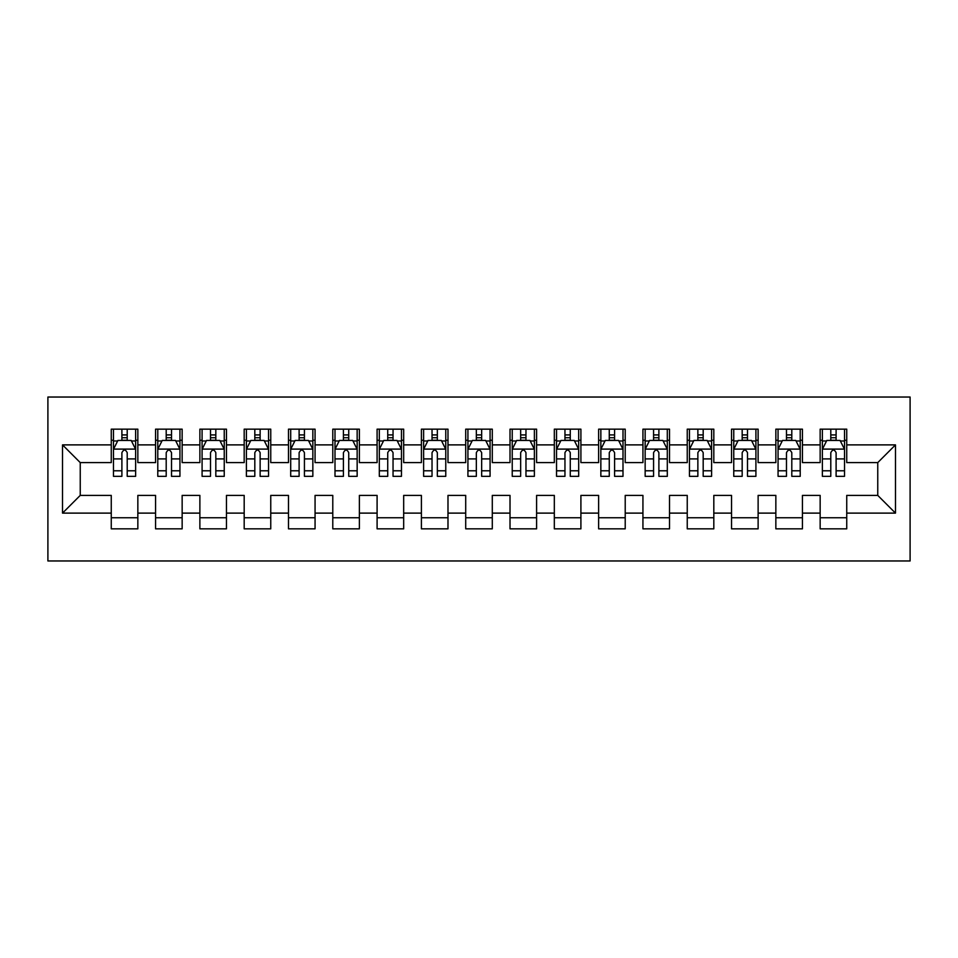<?xml version="1.0" encoding="UTF-8"?>
<svg xmlns="http://www.w3.org/2000/svg" width="958" height="958" viewBox="0 0 958 958"><rect width="100%" height="100%" fill="white"/><g stroke="black" fill="none" stroke-linecap="round" stroke-linejoin="round"><path stroke-width="1.44" d="M47.9 560.969L910.1 560.969L910.1 397.031L47.9 397.031L47.9 560.969M62.521 513.117L62.521 444.883L111.26 444.883L111.26 462.606L80.244 462.606L80.244 495.394L62.521 513.117L111.26 513.117L111.26 528.84L137.844 528.84L137.844 513.117L155.567 513.117L155.567 528.84L182.152 528.84L182.152 513.117L199.875 513.117L199.875 528.84L226.459 528.84L226.459 513.117L244.182 513.117L244.182 528.84L270.755 528.84L270.755 513.117L288.478 513.117L288.478 528.84L315.062 528.84L315.062 513.117L332.785 513.117L332.785 528.84L359.37 528.84L359.37 513.117L377.093 513.117L377.093 528.84L403.677 528.84L403.677 513.117L421.4 513.117L421.4 528.84L447.985 528.84L447.985 513.117L465.708 513.117L465.708 528.84L492.292 528.84L492.292 513.117L510.015 513.117L510.015 528.84L536.6 528.84L536.6 513.117L554.323 513.117L554.323 528.84L580.907 528.84L580.907 513.117L598.63 513.117L598.63 528.84L625.215 528.84L625.215 513.117L642.938 513.117L642.938 528.84L669.522 528.84L669.522 513.117L687.245 513.117L687.245 528.84L713.818 528.84L713.818 513.117L731.541 513.117L731.541 528.84L758.125 528.84L758.125 513.117L775.848 513.117L775.848 528.84L802.433 528.84L802.433 513.117L820.156 513.117L820.156 528.84L846.74 528.84L846.74 495.394L877.756 495.394L877.756 462.606L846.74 462.606L846.74 444.883L895.479 444.883L895.479 513.117L846.74 513.117M846.74 444.883L846.74 429.16L820.156 429.16L820.156 444.883L802.433 444.883L802.433 429.16L775.848 429.16L775.848 444.883L758.125 444.883L758.125 429.16L731.541 429.16L731.541 444.883L713.818 444.883L713.818 429.16L687.245 429.16L687.245 444.883L669.522 444.883L669.522 429.16L642.938 429.16L642.938 444.883L625.215 444.883L625.215 429.16L598.63 429.16L598.63 444.883L580.907 444.883L580.907 429.16L554.323 429.16L554.323 444.883L536.6 444.883L536.6 429.16L510.015 429.16L510.015 444.883L492.292 444.883L492.292 429.16L465.708 429.16L465.708 444.883L447.985 444.883L447.985 429.16L421.4 429.16L421.4 444.883L403.677 444.883L403.677 429.16L377.093 429.16L377.093 444.883L359.37 444.883L359.37 429.16L332.785 429.16L332.785 444.883L315.062 444.883L315.062 429.16L288.478 429.16L288.478 444.883L270.755 444.883L270.755 429.16L244.182 429.16L244.182 444.883L226.459 444.883L226.459 429.16L199.875 429.16L199.875 444.883L182.152 444.883L182.152 429.16L155.567 429.16L155.567 444.883L137.844 444.883L137.844 429.16L111.26 429.16L111.26 444.883M802.433 513.117L802.433 495.394L820.156 495.394L820.156 513.117M895.479 444.883L877.756 462.606M758.125 513.117L758.125 495.394L775.848 495.394L775.848 513.117M820.156 444.883L820.156 462.606L802.433 462.606L802.433 444.883M713.818 513.117L713.818 495.394L731.541 495.394L731.541 513.117M775.848 444.883L775.848 462.606L758.125 462.606L758.125 444.883M669.522 513.117L669.522 495.394L687.245 495.394L687.245 513.117M731.541 444.883L731.541 462.606L713.818 462.606L713.818 444.883M625.215 513.117L625.215 495.394L642.938 495.394L642.938 513.117M687.245 444.883L687.245 462.606L669.522 462.606L669.522 444.883M580.907 513.117L580.907 495.394L598.63 495.394L598.63 513.117M642.938 444.883L642.938 462.606L625.215 462.606L625.215 444.883M536.6 513.117L536.6 495.394L554.323 495.394L554.323 513.117M598.63 444.883L598.63 462.606L580.907 462.606L580.907 444.883M492.292 513.117L492.292 495.394L510.015 495.394L510.015 513.117M554.323 444.883L554.323 462.606L536.6 462.606L536.6 444.883M447.985 513.117L447.985 495.394L465.708 495.394L465.708 513.117M510.015 444.883L510.015 462.606L492.292 462.606L492.292 444.883M403.677 513.117L403.677 495.394L421.4 495.394L421.4 513.117M465.708 444.883L465.708 462.606L447.985 462.606L447.985 444.883M359.37 513.117L359.37 495.394L377.093 495.394L377.093 513.117M421.4 444.883L421.4 462.606L403.677 462.606L403.677 444.883M315.062 513.117L315.062 495.394L332.785 495.394L332.785 513.117M377.093 444.883L377.093 462.606L359.37 462.606L359.37 444.883M270.755 513.117L270.755 495.394L288.478 495.394L288.478 513.117M332.785 444.883L332.785 462.606L315.062 462.606L315.062 444.883M226.459 513.117L226.459 495.394L244.182 495.394L244.182 513.117M288.478 444.883L288.478 462.606L270.755 462.606L270.755 444.883M182.152 513.117L182.152 495.394L199.875 495.394L199.875 513.117M244.182 444.883L244.182 462.606L226.459 462.606L226.459 444.883M137.844 513.117L137.844 495.394L155.567 495.394L155.567 513.117M199.875 444.883L199.875 462.606L182.152 462.606L182.152 444.883M80.244 495.394L111.26 495.394L111.26 513.117M155.567 444.883L155.567 462.606L137.844 462.606L137.844 444.883M820.156 440.237L822.371 440.237M844.525 440.237L846.74 440.237M775.848 440.237L778.064 440.237M800.217 440.237L802.433 440.237M731.541 440.237L733.756 440.237M755.91 440.237L758.125 440.237M687.245 440.237L689.461 440.237M711.602 440.237L713.818 440.237M642.938 440.237L645.153 440.237M667.307 440.237L669.522 440.237M598.63 440.237L600.846 440.237M622.999 440.237L625.215 440.237M554.323 440.237L556.538 440.237M578.692 440.237L580.907 440.237M510.015 440.237L512.231 440.237M534.384 440.237L536.6 440.237M465.708 440.237L467.923 440.237M490.077 440.237L492.292 440.237M421.4 440.237L423.616 440.237M445.769 440.237L447.985 440.237M377.093 440.237L379.308 440.237M401.462 440.237L403.677 440.237M332.785 440.237L335.001 440.237M357.154 440.237L359.37 440.237M288.478 440.237L290.693 440.237M312.847 440.237L315.062 440.237M244.182 440.237L246.398 440.237M268.539 440.237L270.755 440.237M199.875 440.237L202.09 440.237M224.244 440.237L226.459 440.237M155.567 440.237L157.783 440.237M179.936 440.237L182.152 440.237M111.26 440.237L113.475 440.237M135.629 440.237L137.844 440.237M111.26 517.763L137.844 517.763M155.567 517.763L182.152 517.763M199.875 517.763L226.459 517.763M244.182 517.763L270.755 517.763M288.478 517.763L315.062 517.763M332.785 517.763L359.37 517.763M377.093 517.763L403.677 517.763M421.4 517.763L447.985 517.763M465.708 517.763L492.292 517.763M510.015 517.763L536.6 517.763M554.323 517.763L580.907 517.763M598.63 517.763L625.215 517.763M642.938 517.763L669.522 517.763M687.245 517.763L713.818 517.763M731.541 517.763L758.125 517.763M775.848 517.763L802.433 517.763M820.156 517.763L846.74 517.763M62.521 444.883L80.244 462.606M877.756 495.394L895.479 513.117M127.21 434.92L121.894 434.92M135.629 470.785L127.21 470.785L127.21 476.342L135.629 476.342L135.629 449.314L131.198 440.452L117.906 440.452L113.475 449.314L113.475 476.342L121.894 476.342L121.894 470.785L113.475 470.785M113.475 449.314L113.475 429.16M135.629 449.314L135.629 429.16M121.894 440.452L121.894 429.16M127.21 429.16L127.21 440.452M127.21 470.785L127.21 452.643C125.438 449.218 123.666 449.218 121.894 452.643L121.894 470.785M127.21 440.237L121.894 440.237M171.518 434.92L166.201 434.92M179.936 470.785L171.518 470.785L171.518 476.342L179.936 476.342L179.936 449.314L175.506 440.452L162.213 440.452L157.783 449.314L157.783 476.342L166.201 476.342L166.201 470.785L157.783 470.785M157.783 449.314L157.783 429.16M179.936 449.314L179.936 429.16M166.201 440.452L166.201 429.16M171.518 429.16L171.518 440.452M171.518 470.785L171.518 452.643C169.746 449.218 167.973 449.218 166.201 452.643L166.201 470.785M171.518 440.237L166.201 440.237M215.825 434.92L210.509 434.92M224.244 470.785L215.825 470.785L215.825 476.342L224.244 476.342L224.244 449.314L219.813 440.452L206.521 440.452L202.09 449.314L202.09 476.342L210.509 476.342L210.509 470.785L202.09 470.785M202.09 449.314L202.09 429.16M224.244 449.314L224.244 429.16M210.509 440.452L210.509 429.16M215.825 429.16L215.825 440.452M215.825 470.785L215.825 452.643C214.053 449.218 212.281 449.218 210.509 452.643L210.509 470.785M215.825 440.237L210.509 440.237M260.133 434.92L254.816 434.92M268.539 470.785L260.133 470.785L260.133 476.342L268.539 476.342L268.539 449.314L264.109 440.452L250.828 440.452L246.398 449.314L246.398 476.342L254.816 476.342L254.816 470.785L246.398 470.785M246.398 449.314L246.398 429.16M268.539 449.314L268.539 429.16M254.816 440.452L254.816 429.16M260.133 429.16L260.133 440.452M260.133 470.785L260.133 452.643C258.361 449.218 256.588 449.218 254.816 452.643L254.816 470.785M260.133 440.237L254.816 440.237M304.428 434.92L299.112 434.92M312.847 470.785L304.428 470.785L304.428 476.342L312.847 476.342L312.847 449.314L308.416 440.452L295.124 440.452L290.693 449.314L290.693 476.342L299.112 476.342L299.112 470.785L290.693 470.785M290.693 449.314L290.693 429.16M312.847 449.314L312.847 429.16M299.112 440.452L299.112 429.16M304.428 429.16L304.428 440.452M304.428 470.785L304.428 452.643C302.668 449.218 300.896 449.218 299.112 452.643L299.112 470.785M304.428 440.237L299.112 440.237M348.736 434.92L343.419 434.92M357.154 470.785L348.736 470.785L348.736 476.342L357.154 476.342L357.154 449.314L352.724 440.452L339.431 440.452L335.001 449.314L335.001 476.342L343.419 476.342L343.419 470.785L335.001 470.785M335.001 449.314L335.001 429.16M357.154 449.314L357.154 429.16M343.419 440.452L343.419 429.16M348.736 429.16L348.736 440.452M348.736 470.785L348.736 452.643C346.976 449.218 345.203 449.218 343.419 452.643L343.419 470.785M348.736 440.237L343.419 440.237M393.043 434.92L387.727 434.92M401.462 470.785L393.043 470.785L393.043 476.342L401.462 476.342L401.462 449.314L397.031 440.452L383.739 440.452L379.308 449.314L379.308 476.342L387.727 476.342L387.727 470.785L379.308 470.785M379.308 449.314L379.308 429.16M401.462 449.314L401.462 429.16M387.727 440.452L387.727 429.16M393.043 429.16L393.043 440.452M393.043 470.785L393.043 452.643C391.271 449.218 389.499 449.218 387.727 452.643L387.727 470.785M393.043 440.237L387.727 440.237M437.351 434.92L432.034 434.92M445.769 470.785L437.351 470.785L437.351 476.342L445.769 476.342L445.769 449.314L441.339 440.452L428.046 440.452L423.616 449.314L423.616 476.342L432.034 476.342L432.034 470.785L423.616 470.785M423.616 449.314L423.616 429.16M445.769 449.314L445.769 429.16M432.034 440.452L432.034 429.16M437.351 429.16L437.351 440.452M437.351 470.785L437.351 452.643C435.579 449.218 433.806 449.218 432.034 452.643L432.034 470.785M437.351 440.237L432.034 440.237M481.658 434.92L476.342 434.92M490.077 470.785L481.658 470.785L481.658 476.342L490.077 476.342L490.077 449.314L485.646 440.452L472.354 440.452L467.923 449.314L467.923 476.342L476.342 476.342L476.342 470.785L467.923 470.785M467.923 449.314L467.923 429.16M490.077 449.314L490.077 429.16M476.342 440.452L476.342 429.16M481.658 429.16L481.658 440.452M481.658 470.785L481.658 452.643C479.886 449.218 478.114 449.218 476.342 452.643L476.342 470.785M481.658 440.237L476.342 440.237M525.966 434.92L520.649 434.92M534.384 470.785L525.966 470.785L525.966 476.342L534.384 476.342L534.384 449.314L529.954 440.452L516.661 440.452L512.231 449.314L512.231 476.342L520.649 476.342L520.649 470.785L512.231 470.785M512.231 449.314L512.231 429.16M534.384 449.314L534.384 429.16M520.649 440.452L520.649 429.16M525.966 429.16L525.966 440.452M525.966 470.785L525.966 452.643C524.194 449.218 522.421 449.218 520.649 452.643L520.649 470.785M525.966 440.237L520.649 440.237M570.273 434.92L564.957 434.92M578.692 470.785L570.273 470.785L570.273 476.342L578.692 476.342L578.692 449.314L574.261 440.452L560.969 440.452L556.538 449.314L556.538 476.342L564.957 476.342L564.957 470.785L556.538 470.785M556.538 449.314L556.538 429.16M578.692 449.314L578.692 429.16M564.957 440.452L564.957 429.16M570.273 429.16L570.273 440.452M570.273 470.785L570.273 452.643C568.501 449.218 566.729 449.218 564.957 452.643L564.957 470.785M570.273 440.237L564.957 440.237M614.581 434.92L609.264 434.92M622.999 470.785L614.581 470.785L614.581 476.342L622.999 476.342L622.999 449.314L618.569 440.452L605.276 440.452L600.846 449.314L600.846 476.342L609.264 476.342L609.264 470.785L600.846 470.785M600.846 449.314L600.846 429.16M622.999 449.314L622.999 429.16M609.264 440.452L609.264 429.16M614.581 429.16L614.581 440.452M614.581 470.785L614.581 452.643C612.809 449.218 611.036 449.218 609.264 452.643L609.264 470.785M614.581 440.237L609.264 440.237M658.888 434.92L653.572 434.92M667.307 470.785L658.888 470.785L658.888 476.342L667.307 476.342L667.307 449.314L662.876 440.452L649.584 440.452L645.153 449.314L645.153 476.342L653.572 476.342L653.572 470.785L645.153 470.785M645.153 449.314L645.153 429.16M667.307 449.314L667.307 429.16M653.572 440.452L653.572 429.16M658.888 429.16L658.888 440.452M658.888 470.785L658.888 452.643C657.116 449.218 655.344 449.218 653.572 452.643L653.572 470.785M658.888 440.237L653.572 440.237M703.184 434.92L697.867 434.92M711.602 470.785L703.184 470.785L703.184 476.342L711.602 476.342L711.602 449.314L707.172 440.452L693.891 440.452L689.461 449.314L689.461 476.342L697.867 476.342L697.867 470.785L689.461 470.785M689.461 449.314L689.461 429.16M711.602 449.314L711.602 429.16M697.867 440.452L697.867 429.16M703.184 429.16L703.184 440.452M703.184 470.785L703.184 452.643C701.424 449.218 699.651 449.218 697.867 452.643L697.867 470.785M703.184 440.237L697.867 440.237M747.491 434.92L742.175 434.92M755.91 470.785L747.491 470.785L747.491 476.342L755.91 476.342L755.91 449.314L751.479 440.452L738.187 440.452L733.756 449.314L733.756 476.342L742.175 476.342L742.175 470.785L733.756 470.785M733.756 449.314L733.756 429.16M755.91 449.314L755.91 429.16M742.175 440.452L742.175 429.16M747.491 429.16L747.491 440.452M747.491 470.785L747.491 452.643C745.731 449.218 743.959 449.218 742.175 452.643L742.175 470.785M747.491 440.237L742.175 440.237M791.799 434.92L786.482 434.92M800.217 470.785L791.799 470.785L791.799 476.342L800.217 476.342L800.217 449.314L795.787 440.452L782.494 440.452L778.064 449.314L778.064 476.342L786.482 476.342L786.482 470.785L778.064 470.785M778.064 449.314L778.064 429.16M800.217 449.314L800.217 429.16M786.482 440.452L786.482 429.16M791.799 429.16L791.799 440.452M791.799 470.785L791.799 452.643C790.027 449.218 788.254 449.218 786.482 452.643L786.482 470.785M791.799 440.237L786.482 440.237M836.106 434.92L830.79 434.92M844.525 470.785L836.106 470.785L836.106 476.342L844.525 476.342L844.525 449.314L840.094 440.452L826.802 440.452L822.371 449.314L822.371 476.342L830.79 476.342L830.79 470.785L822.371 470.785M822.371 449.314L822.371 429.16M844.525 449.314L844.525 429.16M830.79 440.452L830.79 429.16M836.106 429.16L836.106 440.452M836.106 470.785L836.106 452.643C834.334 449.218 832.562 449.218 830.79 452.643L830.79 470.785M836.106 440.237L830.79 440.237M135.521 449.098L113.583 449.098M113.475 440.979L117.642 440.979M131.462 440.979L135.629 440.979M121.894 458.906L113.475 458.906M135.629 458.906L127.21 458.906M127.21 437.734L121.894 437.734M179.817 449.098L157.89 449.098M157.783 440.979L161.95 440.979M175.769 440.979L179.936 440.979M166.201 458.906L157.783 458.906M179.936 458.906L171.518 458.906M171.518 437.734L166.201 437.734M224.124 449.098L202.198 449.098M202.09 440.979L206.245 440.979M220.077 440.979L224.244 440.979M210.509 458.906L202.09 458.906M224.244 458.906L215.825 458.906M215.825 437.734L210.509 437.734M268.432 449.098L246.505 449.098M246.398 440.979L250.553 440.979M264.384 440.979L268.539 440.979M254.816 458.906L246.398 458.906M268.539 458.906L260.133 458.906M260.133 437.734L254.816 437.734M312.739 449.098L290.813 449.098M290.693 440.979L294.86 440.979M308.692 440.979L312.847 440.979M299.112 458.906L290.693 458.906M312.847 458.906L304.428 458.906M304.428 437.734L299.112 437.734M357.047 449.098L335.12 449.098M335.001 440.979L339.168 440.979M352.987 440.979L357.154 440.979M343.419 458.906L335.001 458.906M357.154 458.906L348.736 458.906M348.736 437.734L343.419 437.734M401.354 449.098L379.416 449.098M379.308 440.979L383.475 440.979M397.295 440.979L401.462 440.979M387.727 458.906L379.308 458.906M401.462 458.906L393.043 458.906M393.043 437.734L387.727 437.734M445.662 449.098L423.723 449.098M423.616 440.979L427.783 440.979M441.602 440.979L445.769 440.979M432.034 458.906L423.616 458.906M445.769 458.906L437.351 458.906M437.351 437.734L432.034 437.734M489.969 449.098L468.031 449.098M467.923 440.979L472.09 440.979M485.91 440.979L490.077 440.979M476.342 458.906L467.923 458.906M490.077 458.906L481.658 458.906M481.658 437.734L476.342 437.734M534.277 449.098L512.338 449.098M512.231 440.979L516.398 440.979M530.217 440.979L534.384 440.979M520.649 458.906L512.231 458.906M534.384 458.906L525.966 458.906M525.966 437.734L520.649 437.734M578.584 449.098L556.646 449.098M556.538 440.979L560.705 440.979M574.525 440.979L578.692 440.979M564.957 458.906L556.538 458.906M578.692 458.906L570.273 458.906M570.273 437.734L564.957 437.734M622.88 449.098L600.953 449.098M600.846 440.979L605.013 440.979M618.832 440.979L622.999 440.979M609.264 458.906L600.846 458.906M622.999 458.906L614.581 458.906M614.581 437.734L609.264 437.734M667.187 449.098L645.261 449.098M645.153 440.979L649.308 440.979M663.14 440.979L667.307 440.979M653.572 458.906L645.153 458.906M667.307 458.906L658.888 458.906M658.888 437.734L653.572 437.734M711.495 449.098L689.568 449.098M689.461 440.979L693.616 440.979M707.447 440.979L711.602 440.979M697.867 458.906L689.461 458.906M711.602 458.906L703.184 458.906M703.184 437.734L697.867 437.734M755.802 449.098L733.876 449.098M733.756 440.979L737.923 440.979M751.755 440.979L755.91 440.979M742.175 458.906L733.756 458.906M755.91 458.906L747.491 458.906M747.491 437.734L742.175 437.734M800.11 449.098L778.183 449.098M778.064 440.979L782.231 440.979M796.05 440.979L800.217 440.979M786.482 458.906L778.064 458.906M800.217 458.906L791.799 458.906M791.799 437.734L786.482 437.734M844.417 449.098L822.479 449.098M822.371 440.979L826.538 440.979M840.358 440.979L844.525 440.979M830.79 458.906L822.371 458.906M844.525 458.906L836.106 458.906M836.106 437.734L830.79 437.734"/></g></svg>

